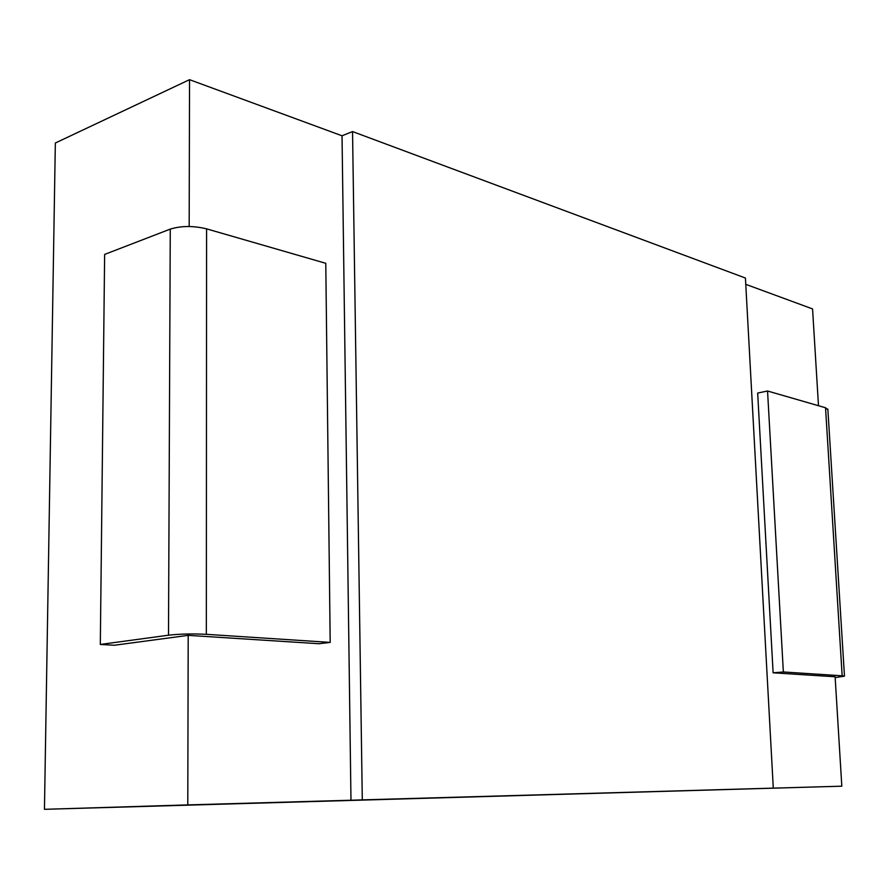 <?xml version="1.0" encoding="UTF-8"?>
<svg xmlns="http://www.w3.org/2000/svg" width="889" height="889" viewBox="0 0 889 889"><rect width="100%" height="100%" fill="white"/><g stroke="black" fill="none" stroke-linecap="round" stroke-linejoin="round"><path stroke-width="1.33" d="M745.771 284.336L812.557 308.916L818.491 405.728M827.892 409.751L825.537 407.762L842.161 675.807L783.353 671.973L773.119 672.806L835.115 676.773L841.816 786.187L762.851 788.443L773.286 788.132L745.427 278.035L352.544 131.572L362.29 799.878L350.977 800.233L342.032 135.784L352.544 131.572M350.977 800.233L187.79 804.901L188.201 635.357L114.414 645.247L100.313 644.458L104.635 254.421L170.266 229.106L168.499 635.202C179.867 633.924 192.48 633.635 206.337 634.324L206.581 228.851C193.291 225.673 181.178 225.762 170.266 229.106M189.179 226.506L189.535 79.677L342.032 135.784M841.816 786.187L44.45 809.323L55.34 143.018L189.535 79.677M187.79 804.901L44.45 809.323M773.286 788.132L362.29 799.878M842.161 675.807L844.472 676.151L835.16 677.607M783.353 671.973L767.551 391.004L757.672 393.071L773.119 672.806M767.551 391.004L825.537 407.762M168.499 635.202L100.313 644.458M206.581 228.851L325.785 263.311L330.186 642.403L319.062 643.736L188.201 635.357M330.186 642.403L206.337 634.324M827.848 409.073L844.472 676.151"/></g></svg>

